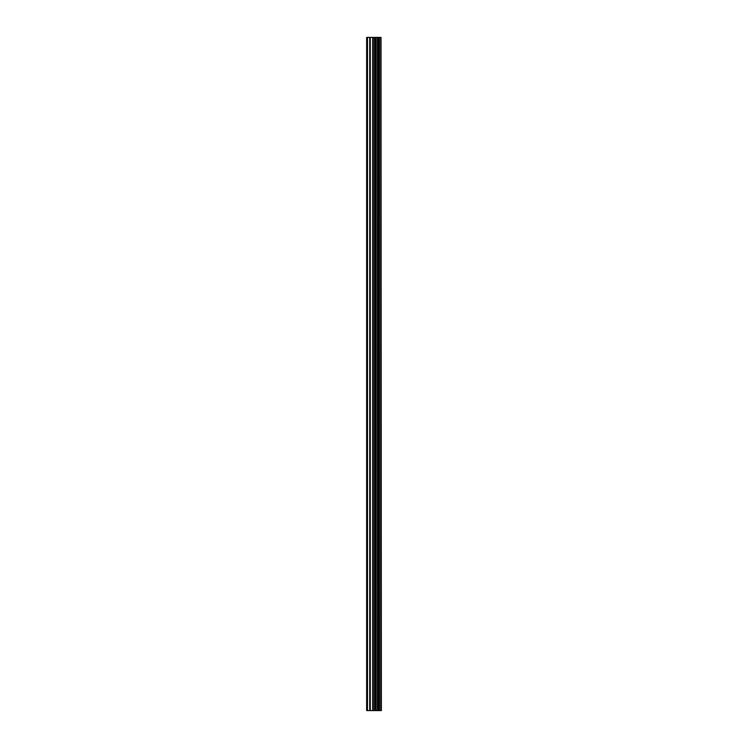 <?xml version="1.0" encoding="UTF-8"?>
<svg xmlns="http://www.w3.org/2000/svg" width="748" height="748" viewBox="0 0 748 748"><rect width="100%" height="100%" fill="white"/><g stroke="black" fill="none" stroke-linecap="round" stroke-linejoin="round"><path stroke-width="1.12" d="M381.022 37.4L381.358 710.6L381.022 37.4L366.642 37.4L366.642 710.6L367.483 710.6L367.483 37.4M367.483 710.6L381.022 710.6M380.741 710.6L380.741 37.4M376.085 710.6L376.085 37.4M375.805 710.6L375.805 37.4M379.423 710.6L379.423 37.4M379.301 710.6L379.301 37.4M379.152 710.6L379.152 37.4M378.862 710.6L378.862 37.4M377.964 710.6L377.964 37.4M377.675 710.6L377.675 37.4M377.534 710.6L377.534 37.4M377.422 710.6L377.422 37.4M375.178 710.6L375.178 37.4M374.589 710.6L374.589 37.4M373.271 710.6L373.271 37.4M372.682 710.6L372.682 37.4M370.307 710.6L370.307 37.4M369.718 710.6L369.718 37.4"/></g></svg>
